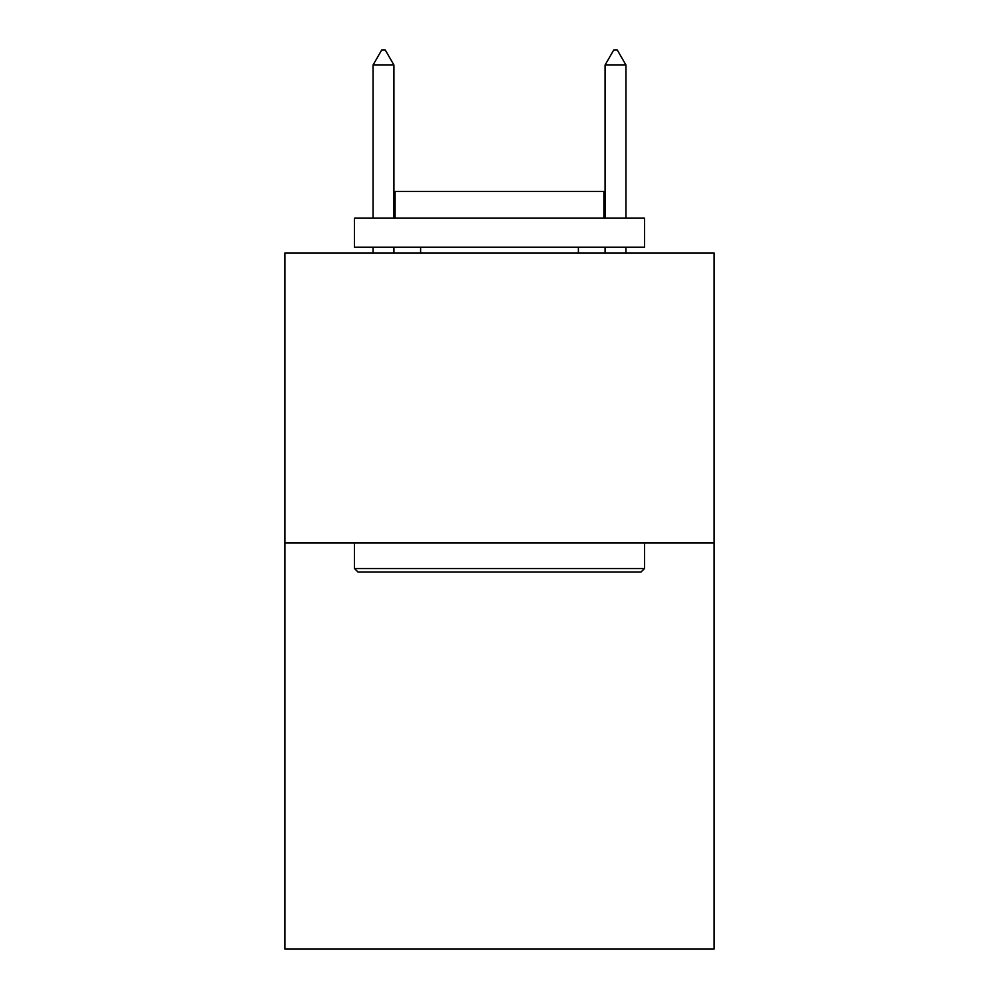 <?xml version="1.0" encoding="UTF-8"?>
<svg xmlns="http://www.w3.org/2000/svg" width="999" height="999" viewBox="0 0 999 999"><rect width="100%" height="100%" fill="white"/><g stroke="black" fill="none" stroke-linecap="round" stroke-linejoin="round"><path stroke-width="1.5" d="M714.123 543.006L714.123 949.05L284.877 949.05L284.877 252.972L714.123 252.972L714.123 543.006L284.877 543.006M357.967 572.002L354.483 568.531L644.517 568.531L641.033 572.002L357.967 572.002M644.517 218.169L644.517 247.178L354.483 247.178L354.483 218.169L644.517 218.169M395.092 218.169L395.092 191.483L603.908 191.483L603.908 218.169M644.517 543.006L644.517 568.531M354.483 543.006L354.483 568.531M578.384 247.178L578.384 252.972M420.616 247.178L420.616 252.972M393.931 65.035L385.227 49.95L381.743 49.95L373.052 65.035L393.931 65.035L393.931 218.169M393.931 247.178L393.931 252.972M373.052 65.035L373.052 218.169M373.052 247.178L373.052 252.972M613.773 49.95L617.257 49.95L625.948 65.035L605.069 65.035L613.773 49.95M625.948 252.972L625.948 247.178M625.948 218.169L625.948 65.035M605.069 252.972L605.069 247.178M605.069 218.169L605.069 65.035"/></g></svg>

